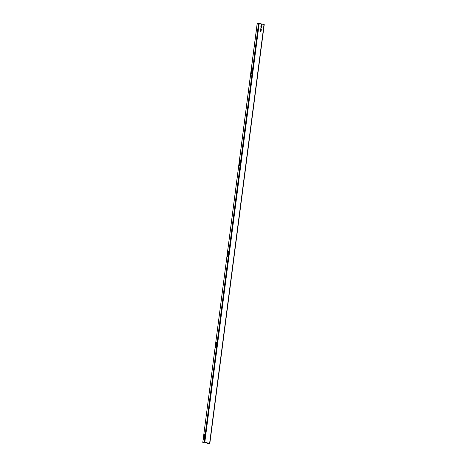 <?xml version="1.0" encoding="UTF-8"?>
<svg xmlns="http://www.w3.org/2000/svg" width="467" height="467" viewBox="0 0 467 467"><rect width="100%" height="100%" fill="white"/><g stroke="black" fill="none" stroke-linecap="round" stroke-linejoin="round"><path stroke-width="0.7" d="M204.774 434.456L204.581 434.03L204.272 434.514L203.834 439.459L204.774 434.456M252.233 69.069L252.04 68.643L251.731 69.128L251.287 74.072L252.233 69.069M216.641 343.111L216.449 342.685L216.139 343.163L215.696 348.113L216.641 343.111M228.503 251.766L228.31 251.339L228.001 251.818L227.563 256.768L228.503 251.766M240.365 160.415L240.172 159.994L239.863 160.473L239.425 165.423L240.365 160.415M261.368 24.582A0.461 0.385 -96.4 0 1 261.742 25.13L261.485 27.104A0.461 0.385 -96.4 0 1 261.211 27.465M261.532 24.576A0.461 0.385 -96.4 0 1 261.859 25.119L261.602 27.092A0.461 0.385 -96.4 0 1 260.831 26.917L261.088 24.944A0.461 0.385 -96.4 0 1 261.532 24.576M260.831 28.697A0.461 0.385 -96.4 0 1 261.211 29.246L260.954 31.219A0.461 0.385 -96.4 0 1 260.674 31.581M260.995 28.691A0.461 0.385 -96.4 0 1 261.322 29.228L261.065 31.207A0.461 0.385 -96.4 0 1 260.3 31.032L260.557 29.053A0.461 0.385 -96.4 0 1 260.995 28.691M257.241 23.572L259.208 23.408L204.803 442.29L209.823 443.475L207.132 443.44L207.313 442.903M257.253 23.496L202.771 442.407L204.692 442.302L209.502 443.399L207.243 443.428M259.208 23.408L264.153 24.623M261.625 24.722L261.275 27.436M261.094 28.831L260.738 31.552M261.526 24.634L261.158 27.454M260.989 28.75L260.621 31.569M207.202 442.874L207.132 443.44M204.803 442.29L202.847 442.377M240.301 160.047L239.518 165.406M228.433 251.392L227.657 256.757M216.571 342.737L215.789 348.102M252.162 68.696L251.386 74.06M204.709 434.088L203.927 439.447M203.799 442.331L203.758 442.628M264.018 24.506L209.613 443.387M207.978 443.055L207.908 443.58M208.317 443.13L208.253 443.609M258.572 23.35L204.167 442.231M264.229 24.593L209.823 443.475M202.771 442.407L257.177 23.525"/></g></svg>
